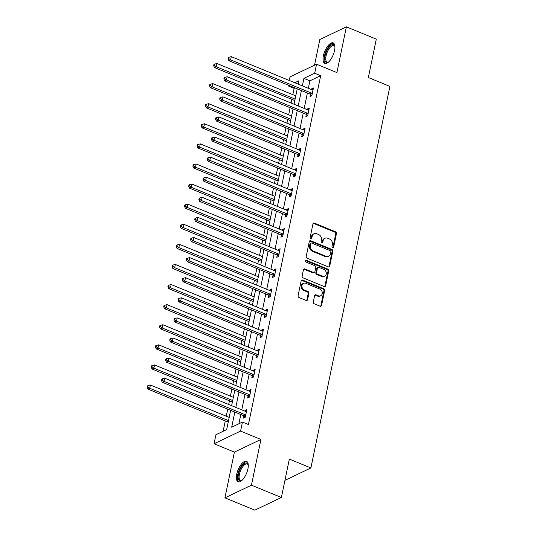 <?xml version="1.0" encoding="UTF-8"?>
<svg xmlns="http://www.w3.org/2000/svg" width="537" height="537" viewBox="0 0 537 537"><rect width="100%" height="100%" fill="white"/><g stroke="black" fill="none" stroke-linecap="round" stroke-linejoin="round"><path stroke-width="0.81" d="M332.672 247.523A0.973 0.812 64.5 0 0 333.678 246.98L336.457 233.541A1.396 1.155 64.5 0 0 335.544 231.796L314.393 223.103A1.396 1.155 64.5 0 0 312.957 223.882L310.171 237.32A0.973 0.812 64.5 0 0 311.816 237.992L312.178 236.253A4.464 3.699 64.5 0 1 314.017 233.776A4.464 3.699 64.5 0 1 316.776 233.756L318.535 234.481A4.464 3.699 64.5 0 1 321.462 240.073L321.099 241.811A0.973 0.812 64.5 0 0 322.744 242.482L323.106 240.744A4.464 3.699 64.5 0 1 324.945 238.267A4.464 3.699 64.5 0 1 327.704 238.247L329.47 238.972A4.464 3.699 64.5 0 1 332.39 244.563L332.027 246.302A0.973 0.812 64.5 0 0 332.672 247.523M332.859 247.577A0.973 0.812 64.5 0 0 332.96 247.322L335.739 233.884A1.396 1.155 64.5 0 0 334.826 232.138L313.675 223.446A1.396 1.155 64.5 0 0 313.205 223.358M311.004 238.596A0.973 0.812 64.5 0 0 311.098 238.334L311.46 236.595L312.178 236.253M321.932 243.086A0.973 0.812 64.5 0 0 322.032 242.825L322.388 241.086L323.106 240.744M247.919 468.882A11.082 4.571 -67.7 0 0 246.537 461.296A11.082 4.571 -67.7 0 0 236.736 474.218A11.082 4.571 -67.7 0 0 238.113 481.803A11.082 4.571 -67.7 0 0 247.919 468.882M334.564 50.478A11.082 4.571 -67.7 0 0 333.188 42.9A11.082 4.571 -67.7 0 0 323.381 55.821A11.082 4.571 -67.7 0 0 324.764 63.4A11.082 4.571 -67.7 0 0 334.564 50.478M313.286 302.022A1.396 1.155 64.5 0 0 314.199 303.767L320.133 306.204A1.396 1.155 64.5 0 0 321.569 305.425L324.663 290.504A1.396 1.155 64.5 0 0 323.751 288.758L302.593 280.066A1.396 1.155 64.5 0 0 301.156 280.844L298.069 295.766A1.396 1.155 64.5 0 0 298.981 297.511L306.15 300.458A1.396 1.155 64.5 0 0 307.587 299.68L308.909 293.296A1.396 1.155 64.5 0 0 307.996 291.544L304.439 290.087A3.732 3.094 64.5 0 1 301.955 286.724A3.732 3.094 64.5 0 1 303.533 283.335A3.732 3.094 64.5 0 1 305.842 283.321L319.77 289.04A3.732 3.094 64.5 0 1 322.254 292.403A3.732 3.094 64.5 0 1 320.676 295.793A3.732 3.094 64.5 0 1 318.367 295.806L316.045 294.853A1.396 1.155 64.5 0 0 314.608 295.639L313.286 302.022M281.388 497.484L254.86 510.15L224.929 497.853L251.457 485.186L281.388 497.484L289.336 459.095L310.889 467.955L389.902 86.397L368.355 77.536L376.303 39.147L346.372 26.85L336.9 72.582L316.548 64.218L314.682 73.233L320.67 75.69L248.43 424.532L242.442 422.069L240.576 431.09L214.048 443.757L215.914 434.735L226.668 429.6L230.648 410.369M251.457 485.186L260.928 439.454L240.576 431.09M328.275 266.882A1.396 1.155 64.5 0 0 329.718 266.104L332.806 251.182A1.396 1.155 64.5 0 0 331.893 249.437L310.735 240.744A1.396 1.155 64.5 0 0 309.299 241.522L306.211 256.444A1.396 1.155 64.5 0 0 307.124 258.19L328.275 266.882M328.731 270.843L325.644 285.765A1.396 1.155 64.5 0 1 324.207 286.543L303.056 277.851A1.396 1.155 64.5 0 1 302.136 276.105L303.459 269.722A1.396 1.155 64.5 0 1 304.902 268.936L313.48 272.46A1.396 1.155 64.5 0 0 314.917 271.682L315.79 267.446A1.396 1.155 64.5 0 0 314.877 265.701L305.949 262.029A0.973 0.812 64.5 0 1 306.312 260.257L327.818 269.097A1.396 1.155 64.5 0 1 328.731 270.843L328.013 271.185L324.925 286.107L325.644 285.765M346.372 26.85L319.844 39.516L314.528 65.178M284.939 480.347L310.889 467.955M320.67 75.69L309.916 80.825L308.359 88.323M307.392 93.008L304.197 108.42M303.23 113.106L300.035 128.518M299.069 133.203L295.874 148.608M294.907 153.3L291.712 168.705M290.745 173.391L287.55 188.802M286.583 193.488L283.388 208.9M282.422 213.585L279.227 228.99M278.26 233.682L275.065 249.087M274.098 253.773L270.91 269.185M269.936 273.87L266.748 289.282M265.775 293.967L262.586 309.372M261.613 314.064L258.425 329.47M257.451 334.155L254.263 349.567M253.289 354.252L250.101 369.664M249.128 374.349L245.939 389.755M244.966 394.447L241.778 409.852M240.804 414.537L238.891 423.767M310.48 94.465L310.05 96.553L311.843 95.693L313.44 87.967L311.648 88.82L311.487 89.605M306.318 114.562L305.889 116.643L307.681 115.791L309.278 108.058L307.486 108.917L307.325 109.702M302.156 134.659L301.727 136.74L303.519 135.888L305.117 128.155L303.324 129.014L303.163 129.8M297.995 154.75L297.565 156.838L299.357 155.978L300.955 148.252L299.163 149.105L299.002 149.897M293.833 174.847L293.403 176.935L295.196 176.076L296.793 168.35L295.001 169.202L294.84 169.987M289.671 194.944L289.242 197.025L291.034 196.173L292.631 188.44L290.839 189.299L290.678 190.085M285.509 215.042L285.08 217.123L286.872 216.27L288.47 208.537L286.677 209.396L286.516 210.182M281.348 235.132L280.918 237.22L282.71 236.361L284.308 228.634L282.516 229.487L282.355 230.279M277.186 255.229L276.756 257.317L278.549 256.458L280.146 248.732L278.354 249.584L278.193 250.37M273.024 275.327L272.595 277.407L274.387 276.555L275.984 268.822L274.192 269.681L274.031 270.467M268.862 295.424L268.433 297.505L270.225 296.652L271.829 288.919L270.03 289.779L269.869 290.564M264.701 315.514L264.271 317.602L266.063 316.743L267.668 309.017L265.875 309.869L265.708 310.661M260.539 335.612L260.109 337.699L261.902 336.84L263.506 329.114L261.714 329.966L261.546 330.752M256.377 355.709L255.948 357.79L257.74 356.937L259.344 349.204L257.552 350.064L257.384 350.849M252.215 375.806L251.786 377.887L253.578 377.034L255.182 369.302L253.39 370.161L253.222 370.946M248.054 395.897L247.624 397.984L249.416 397.125L251.021 389.399L249.228 390.251L249.061 391.043M243.899 415.994L243.462 418.081L245.255 417.222L246.859 409.496L245.067 410.349L244.899 411.134M295.035 87.934L294.142 88.357L292.833 94.68M291.86 99.372L291.101 103.037M290.128 107.722L288.671 114.777M287.698 119.462L286.939 123.134M285.966 127.819L284.509 134.874M283.536 139.56L282.777 143.225M281.804 147.917L280.348 154.965M279.374 159.657L278.616 163.322M277.642 168.007L276.186 175.062M275.212 179.754L274.454 183.419M273.481 188.104L272.024 195.159M271.051 199.845L270.292 203.516M269.319 208.202L267.862 215.256M266.889 219.942L266.13 223.607M265.157 228.299L263.701 235.347M262.727 240.039L261.969 243.704M260.995 248.396L259.539 255.444M258.565 260.136L257.807 263.801M256.834 268.487L255.377 275.541M254.404 280.227L253.645 283.898M252.672 288.584L251.215 295.639M250.242 300.324L249.483 303.989M248.517 308.681L247.054 315.729M246.08 320.421L245.322 324.086M244.355 328.778L242.892 335.826M241.918 340.518L241.16 344.183M240.193 348.869L238.73 355.924M237.757 360.609L236.998 364.281M236.032 368.966L234.568 376.021M233.595 380.706L232.836 384.371M231.87 389.063L230.407 396.111M229.433 400.803L228.675 404.468M227.708 409.16L226.245 416.209M225.272 420.901L223.123 431.298M260.928 439.454L234.4 452.12L224.929 497.853M234.4 452.12L214.048 443.757M294.142 88.357L288.154 85.9L288.302 85.168M289.275 80.483L290.02 76.885L316.548 64.218M234.817 412.08L231.689 427.204L242.442 422.069M314.682 73.233L303.929 78.368L302.371 85.866M301.405 90.552L298.216 105.957M297.243 110.649L294.054 126.054M293.081 130.739L289.893 146.151M288.919 150.837L285.731 166.248M284.758 170.934L281.569 186.339M280.596 191.031L277.407 206.436M276.434 211.122L273.246 226.533M272.272 231.219L269.084 246.631M268.111 251.316L264.922 266.721M263.949 271.413L260.76 286.818M259.787 291.504L256.599 306.916M255.625 311.601L252.437 327.013M251.464 331.698L248.275 347.103M247.302 351.795L244.113 367.201M243.14 371.886L239.952 387.298M238.978 391.983L235.79 407.395M298.21 84.148L298.908 80.765L294.773 82.738M289.047 85.47L288.154 85.9M231.622 405.677L234.81 390.271M235.783 385.586L238.972 370.174M239.945 365.489L243.133 350.084M244.107 345.392L247.295 329.987M248.269 325.294L251.457 309.889M252.43 305.204L255.619 289.792M256.592 285.107L259.78 269.702M260.754 265.01L263.942 249.604M264.916 244.912L268.104 229.507M269.077 224.822L272.266 209.41M273.239 204.725L276.427 189.319M277.401 184.627L280.589 169.222M281.563 164.53L284.751 149.125M285.724 144.44L288.913 129.028M289.886 124.342L293.074 108.937M294.048 104.245L297.236 88.84M309.916 80.825L303.929 78.368M311.648 88.82L313.138 89.431M307.486 108.917L308.976 109.528M303.324 129.014L304.815 129.625M299.163 149.105L300.653 149.722M295.001 169.202L296.491 169.813M290.839 189.299L292.329 189.91M286.677 209.396L288.168 210.007M282.516 229.487L284.006 230.105M278.354 249.584L279.844 250.195M274.192 269.681L275.682 270.292M270.03 289.779L271.521 290.389M265.875 309.869L267.359 310.487M261.714 329.966L263.197 330.577M257.552 350.064L259.035 350.674M253.39 370.161L254.874 370.772M249.228 390.251L250.712 390.869M245.067 410.349L246.55 410.959M324.945 238.267L324.227 238.609A4.464 3.699 64.5 0 0 322.388 241.086M314.017 233.776L313.299 234.119A4.464 3.699 64.5 0 0 311.46 236.595M328.745 266.97A1.396 1.155 64.5 0 0 329 266.446L332.088 251.524A1.396 1.155 64.5 0 0 331.175 249.779L310.024 241.086A1.396 1.155 64.5 0 0 309.554 240.992M330.873 251.893A0.973 0.812 64.5 0 0 330.235 250.672L311.661 243.039A0.973 0.812 64.5 0 0 310.661 243.59L310.279 245.422A4.464 3.699 64.5 0 0 313.199 251.014L325.892 256.23A4.464 3.699 64.5 0 0 328.657 256.209A4.464 3.699 64.5 0 0 330.49 253.733L330.873 251.893M311.057 243.046L310.346 243.389A0.973 0.812 64.5 0 0 309.943 243.932L310.661 243.59M328.657 256.209L327.939 256.552A4.464 3.699 64.5 0 1 325.174 256.572L312.487 251.356A4.464 3.699 64.5 0 1 309.56 245.765L309.943 243.932M324.677 286.63A1.396 1.155 64.5 0 0 324.925 286.107M314.34 272.46L313.621 272.803A1.396 1.155 64.5 0 1 312.762 272.803L304.184 269.279A1.396 1.155 64.5 0 0 303.714 269.191M328.013 271.185A1.396 1.155 64.5 0 0 327.1 269.44L305.593 260.599A0.973 0.812 64.5 0 0 305.405 260.546M322.381 276.119A3.732 3.094 64.5 0 0 324.69 276.105A3.732 3.094 64.5 0 0 326.261 272.715A3.732 3.094 64.5 0 0 323.777 269.359L318.877 267.339A1.396 1.155 64.5 0 0 317.434 268.124L316.562 272.36A1.396 1.155 64.5 0 0 317.474 274.105L322.381 276.119L321.663 276.461A3.732 3.094 64.5 0 0 323.972 276.448L324.69 276.105M318.011 267.345L317.293 267.688A1.396 1.155 64.5 0 0 316.723 268.466L317.434 268.124M321.663 276.461L316.756 274.447A1.396 1.155 64.5 0 1 315.843 272.702L316.723 268.466M320.676 295.793L319.958 296.135A3.732 3.094 64.5 0 1 317.649 296.149L315.326 295.196A1.396 1.155 64.5 0 0 314.863 295.108M303.533 283.335L302.814 283.677A3.732 3.094 64.5 0 0 301.244 287.067A3.732 3.094 64.5 0 0 303.72 290.43L304.439 290.087M306.62 300.545A1.396 1.155 64.5 0 0 306.869 300.022L308.191 293.638A1.396 1.155 64.5 0 0 307.278 291.886L303.72 290.43M320.602 306.298A1.396 1.155 64.5 0 0 320.858 305.768L323.945 290.846A1.396 1.155 64.5 0 0 323.032 289.101L301.875 280.408A1.396 1.155 64.5 0 0 301.411 280.321M295.773 95.888L216.955 63.5L216.29 66.722L214.498 67.575L294.806 100.58M214.397 65.373L214.666 64.084L213.948 64.427L213.679 65.715L214.397 65.373L216.29 66.722L295.108 99.11M214.666 64.084L216.955 63.5M214.498 67.575L213.679 65.715M312.272 93.613L312.111 93.458A1.423 1.175 64.5 0 0 311.688 93.183L230.628 59.876L231.299 56.654L312.353 89.961A1.423 1.175 64.5 0 0 312.816 90.055L313.011 90.048M311.816 95.707L310.319 94.317A1.423 1.175 64.5 0 0 309.896 94.042L228.836 60.728L230.628 59.876L228.735 58.526L229.004 57.237L228.285 57.58L228.017 58.869L228.735 58.526M228.017 58.869L228.836 60.728M231.299 56.654L229.004 57.237M328.657 61.943A9.592 3.954 112.3 0 1 328.335 62.131A9.592 3.954 112.3 0 1 324.784 58.191A9.592 3.954 112.3 0 1 329.074 47.169A9.592 3.954 112.3 0 1 334.84 46.316A9.592 3.954 112.3 0 1 334.934 46.672M334.934 46.706A8.881 3.658 -67.7 0 0 333.907 45.578A8.881 3.658 -67.7 0 0 329.731 47.887A8.881 3.658 -67.7 0 0 325.972 56.311A8.881 3.658 -67.7 0 0 327.154 62.003A8.881 3.658 -67.7 0 0 328.678 61.923M333.739 43.249A11.008 4.538 -67.7 0 0 328.946 46.222A11.008 4.538 -67.7 0 0 324.361 56.251A11.008 4.538 -67.7 0 0 325.402 63.541M242.012 480.34A9.592 3.954 112.3 0 1 241.69 480.534A9.592 3.954 112.3 0 1 238.448 474.252A9.592 3.954 112.3 0 1 243.389 464.498A9.592 3.954 112.3 0 1 248.188 464.713A9.592 3.954 112.3 0 1 248.282 465.076M248.289 465.102A8.881 3.658 -67.7 0 0 247.262 463.975A8.881 3.658 -67.7 0 0 239.401 474.332A8.881 3.658 -67.7 0 0 240.509 480.4A8.881 3.658 -67.7 0 0 242.033 480.32M247.094 461.645A11.008 4.538 -67.7 0 0 237.73 474.594A11.008 4.538 -67.7 0 0 238.757 481.944M291.611 115.985L212.793 83.597L212.128 86.819L210.336 87.672L290.645 120.677M210.236 85.47L210.504 84.181L209.786 84.524L209.517 85.813L210.236 85.47L212.128 86.819L290.947 119.207M210.504 84.181L212.793 83.597M210.336 87.672L209.517 85.813M287.449 136.083L208.638 103.695L207.967 106.91L206.174 107.769L286.483 140.768M206.074 105.561L206.342 104.272L205.624 104.614L205.356 105.903L206.074 105.561L207.967 106.91L286.785 139.305M206.342 104.272L208.638 103.695M206.174 107.769L205.356 105.903M308.11 113.703L307.949 113.555A1.423 1.175 64.5 0 0 307.526 113.28L226.466 79.973L227.138 76.751L308.191 110.058A1.423 1.175 64.5 0 0 308.654 110.152L308.849 110.145M307.654 115.804L306.157 114.415A1.423 1.175 64.5 0 0 305.734 114.133L224.674 80.825L226.466 79.973L224.573 78.624L224.842 77.335L224.124 77.677L223.855 78.966L224.573 78.624M223.855 78.966L224.674 80.825M227.138 76.751L224.842 77.335M303.949 133.8L303.788 133.653A1.423 1.175 64.5 0 0 303.365 133.377L222.305 100.063L222.976 96.848L304.029 130.155A1.423 1.175 64.5 0 0 304.492 130.243L304.687 130.243M303.492 135.895L301.995 134.505A1.423 1.175 64.5 0 0 301.572 134.23L220.512 100.922L222.305 100.063L220.412 98.714L220.68 97.425L219.962 97.768L219.693 99.056L220.412 98.714M219.693 99.056L220.512 100.922M222.976 96.848L220.68 97.425M283.288 156.18L204.476 123.785L203.805 127.007L202.013 127.866L282.321 160.865M201.912 125.658L202.18 124.369L201.462 124.712L201.194 126L201.912 125.658L203.805 127.007L282.623 159.395M202.18 124.369L204.476 123.785M202.013 127.866L201.194 126M279.126 176.27L200.314 143.882L199.643 147.104L197.851 147.957L278.159 180.962M197.75 145.755L198.019 144.466L197.301 144.809L197.032 146.098L197.75 145.755L199.643 147.104L278.461 179.492M198.019 144.466L200.314 143.882M197.851 147.957L197.032 146.098M274.964 196.367L196.153 163.98L195.481 167.202L193.689 168.054L273.998 201.06M193.588 165.852L193.857 164.564L193.139 164.906L192.87 166.195L193.588 165.852L195.481 167.202L274.3 199.589M193.857 164.564L196.153 163.98M193.689 168.054L192.87 166.195M299.787 153.897L299.626 153.75A1.423 1.175 64.5 0 0 299.203 153.468L218.143 120.16L218.814 116.938L299.868 150.253A1.423 1.175 64.5 0 0 300.337 150.34L300.525 150.34M299.337 155.992L297.834 154.602A1.423 1.175 64.5 0 0 297.411 154.327L216.351 121.02L218.143 120.16L216.25 118.811L216.518 117.522L215.8 117.865L215.532 119.154L216.25 118.811M215.532 119.154L216.351 121.02M218.814 116.938L216.518 117.522M295.625 173.995L295.464 173.84A1.423 1.175 64.5 0 0 295.041 173.565L213.981 140.258L214.652 137.036L295.706 170.343A1.423 1.175 64.5 0 0 296.176 170.437L296.364 170.43M295.175 176.089L293.672 174.7A1.423 1.175 64.5 0 0 293.249 174.424L212.189 141.11L213.981 140.258L212.088 138.908L212.357 137.62L211.638 137.962L211.37 139.251L212.088 138.908M211.37 139.251L212.189 141.11M214.652 137.036L212.357 137.62M291.463 194.085L291.302 193.938A1.423 1.175 64.5 0 0 290.879 193.662L209.819 160.355L210.491 157.133L291.544 190.44A1.423 1.175 64.5 0 0 292.014 190.534L292.202 190.528M291.014 196.186L289.51 194.797A1.423 1.175 64.5 0 0 289.087 194.515L208.027 161.207L209.819 160.355L207.926 159.006L208.195 157.717L207.477 158.059L207.208 159.348L207.926 159.006M207.208 159.348L208.027 161.207M210.491 157.133L208.195 157.717M270.809 216.465L191.991 184.077L191.32 187.292L189.527 188.151L269.836 221.15M189.427 185.943L189.695 184.654L188.977 184.997L188.709 186.285L189.427 185.943L191.32 187.292L270.138 219.687M189.695 184.654L191.991 184.077M189.527 188.151L188.709 186.285M287.302 214.182L287.141 214.035A1.423 1.175 64.5 0 0 286.718 213.76L205.658 180.445L206.329 177.23L287.382 210.538A1.423 1.175 64.5 0 0 287.852 210.625L288.04 210.625M286.852 216.277L285.348 214.887A1.423 1.175 64.5 0 0 284.925 214.612L203.865 181.305L205.658 180.445L203.765 179.096L204.033 177.807L203.315 178.15L203.046 179.439L203.765 179.096M203.046 179.439L203.865 181.305M206.329 177.23L204.033 177.807M266.647 236.562L187.829 204.167L187.158 207.389L185.366 208.249L265.674 241.247M185.265 206.04L185.533 204.751L184.815 205.094L184.547 206.383L185.265 206.04L187.158 207.389L265.976 239.777M185.533 204.751L187.829 204.167M185.366 208.249L184.547 206.383M283.14 234.28L282.986 234.132A1.423 1.175 64.5 0 0 282.556 233.85L201.496 200.543L202.167 197.321L283.221 230.635A1.423 1.175 64.5 0 0 283.69 230.722L283.878 230.722M282.69 236.374L281.187 234.984A1.423 1.175 64.5 0 0 280.764 234.709L199.704 201.402L201.496 200.543L199.603 199.193L199.871 197.905L199.153 198.247L198.891 199.536L199.603 199.193M198.891 199.536L199.704 201.402M202.167 197.321L199.871 197.905M262.486 256.652L183.667 224.265L182.996 227.487L181.204 228.339L261.512 261.344M181.103 226.137L181.372 224.849L180.654 225.191L180.385 226.48L181.103 226.137L182.996 227.487L261.814 259.874M181.372 224.849L183.667 224.265M181.204 228.339L180.385 226.48M278.978 254.377L278.824 254.223A1.423 1.175 64.5 0 0 278.394 253.947L197.341 220.64L198.005 217.418L279.059 250.725A1.423 1.175 64.5 0 0 279.529 250.819L279.717 250.813M278.528 256.471L277.032 255.082A1.423 1.175 64.5 0 0 276.602 254.807L195.542 221.492L197.341 220.64L195.441 219.291L195.71 218.002L194.991 218.344L194.73 219.633L195.441 219.291M194.73 219.633L195.542 221.492M198.005 217.418L195.71 218.002M258.324 276.75L179.506 244.362L178.834 247.584L177.042 248.436L257.351 281.442M176.942 246.235L177.21 244.946L176.492 245.288L176.223 246.577L176.942 246.235L178.834 247.584L257.653 279.972M177.21 244.946L179.506 244.362M177.042 248.436L176.223 246.577M274.816 274.467L274.662 274.32A1.423 1.175 64.5 0 0 274.232 274.045L193.179 240.737L193.844 237.515L274.897 270.823A1.423 1.175 64.5 0 0 275.367 270.917L275.555 270.91M274.367 276.568L272.87 275.179A1.423 1.175 64.5 0 0 272.44 274.897L191.387 241.59L193.179 240.737L191.279 239.388L191.548 238.099L190.83 238.441L190.568 239.73L191.279 239.388M190.568 239.73L191.387 241.59M193.844 237.515L191.548 238.099M254.162 296.847L175.344 264.459L174.673 267.674L172.88 268.534L253.189 301.532M172.78 266.325L173.048 265.036L172.33 265.379L172.062 266.667L172.78 266.325L174.673 267.674L253.491 300.069M173.048 265.036L175.344 264.459M172.88 268.534L172.062 266.667M270.655 294.565L270.5 294.417A1.423 1.175 64.5 0 0 270.071 294.142L189.017 260.828L189.682 257.612L270.735 290.92A1.423 1.175 64.5 0 0 271.205 291.007L271.393 291.007M270.205 296.659L268.708 295.269A1.423 1.175 64.5 0 0 268.278 294.994L187.225 261.687L189.017 260.828L187.118 259.478L187.386 258.19L186.668 258.532L186.406 259.821L187.118 259.478M186.406 259.821L187.225 261.687M189.682 257.612L187.386 258.19M250 316.944L171.182 284.55L170.511 287.772L168.719 288.631L249.027 321.629M168.618 286.422L168.887 285.134L168.168 285.476L167.9 286.765L168.618 286.422L170.511 287.772L249.329 320.159M168.887 285.134L171.182 284.55M168.719 288.631L167.9 286.765M266.493 314.662L266.339 314.514A1.423 1.175 64.5 0 0 265.909 314.232L184.856 280.925L185.52 277.703L266.574 311.017A1.423 1.175 64.5 0 0 267.043 311.104L267.231 311.104M266.043 316.756L264.546 315.367A1.423 1.175 64.5 0 0 264.117 315.091L183.063 281.784L184.856 280.925L182.956 279.576L183.224 278.287L182.506 278.629L182.244 279.918L182.956 279.576M182.244 279.918L183.063 281.784M185.52 277.703L183.224 278.287M245.839 337.035L167.02 304.647L166.349 307.869L164.557 308.721L244.865 341.727M164.456 306.52L164.725 305.231L164.007 305.573L163.738 306.862L164.456 306.52L166.349 307.869L245.167 340.257M164.725 305.231L167.02 304.647M164.557 308.721L163.738 306.862M262.331 334.759L262.177 334.605A1.423 1.175 64.5 0 0 261.747 334.329L180.694 301.022L181.358 297.8L262.412 331.107A1.423 1.175 64.5 0 0 262.882 331.201L263.07 331.195M261.881 336.853L260.385 335.464A1.423 1.175 64.5 0 0 259.955 335.189L178.902 301.875L180.694 301.022L178.794 299.673L179.063 298.384L178.344 298.726L178.083 300.015L178.794 299.673M178.083 300.015L178.902 301.875M181.358 297.8L179.063 298.384M241.677 357.132L162.859 324.744L162.187 327.966L160.395 328.819L240.704 361.824M160.294 326.617L160.563 325.328L159.845 325.67L159.576 326.959L160.294 326.617L162.187 327.966L241.006 360.354M160.563 325.328L162.859 324.744M160.395 328.819L159.576 326.959M258.169 354.85L258.015 354.702A1.423 1.175 64.5 0 0 257.585 354.427L176.532 321.119L177.197 317.897L258.25 351.205A1.423 1.175 64.5 0 0 258.72 351.299L258.908 351.292M257.72 356.951L256.223 355.561A1.423 1.175 64.5 0 0 255.793 355.279L174.74 321.972L176.532 321.119L174.632 319.77L174.901 318.481L174.183 318.824L173.921 320.112L174.632 319.77M173.921 320.112L174.74 321.972M177.197 317.897L174.901 318.481M237.515 377.229L158.697 344.841L158.026 348.057L156.233 348.916L236.542 381.914M156.133 346.707L156.401 345.419L155.683 345.761L155.415 347.05L156.133 346.707L158.026 348.057L236.844 380.451M156.401 345.419L158.697 344.841M156.233 348.916L155.415 347.05M254.008 374.947L253.853 374.799A1.423 1.175 64.5 0 0 253.424 374.524L172.37 341.21L173.035 337.995L254.088 371.302A1.423 1.175 64.5 0 0 254.558 371.389L254.746 371.389M253.558 377.041L252.061 375.652A1.423 1.175 64.5 0 0 251.631 375.376L170.578 342.069L172.37 341.21L170.471 339.861L170.739 338.572L170.021 338.914L169.759 340.203L170.471 339.861M169.759 340.203L170.578 342.069M173.035 337.995L170.739 338.572M233.353 397.326L154.535 364.932L153.864 368.154L152.072 369.013L232.38 402.012M151.971 366.805L152.24 365.516L151.521 365.858L151.253 367.147L151.971 366.805L153.864 368.154L232.682 400.542M152.24 365.516L154.535 364.932M152.072 369.013L151.253 367.147M249.853 395.044L249.692 394.896A1.423 1.175 64.5 0 0 249.262 394.614L168.209 361.307L168.873 358.085L249.927 391.399A1.423 1.175 64.5 0 0 250.396 391.486L250.584 391.486M249.396 397.138L247.899 395.749A1.423 1.175 64.5 0 0 247.47 395.474L166.416 362.166L168.209 361.307L166.316 359.958L166.577 358.669L165.859 359.011L165.597 360.3L166.316 359.958M165.597 360.3L166.416 362.166M168.873 358.085L166.577 358.669M229.192 417.417L150.373 385.029L149.702 388.251L147.91 389.103L228.218 422.109M147.809 386.902L148.078 385.613L147.36 385.955L147.098 387.244L147.809 386.902L149.702 388.251L228.52 420.639M148.078 385.613L150.373 385.029M147.91 389.103L147.098 387.244M245.691 415.141L245.53 414.987A1.423 1.175 64.5 0 0 245.1 414.712L164.047 381.404L164.711 378.182L245.765 411.49A1.423 1.175 64.5 0 0 246.235 411.584L246.423 411.577M245.234 417.236L243.738 415.846A1.423 1.175 64.5 0 0 243.308 415.571L162.255 382.257L164.047 381.404L162.154 380.055L162.416 378.766L161.697 379.109L161.436 380.397L162.154 380.055M161.436 380.397L162.255 382.257M164.711 378.182L162.416 378.766M332.96 247.322L333.678 246.98M311.098 238.334L311.816 237.992M322.032 242.825L322.744 242.482M313.675 223.446L314.393 223.103M334.826 232.138L335.544 231.796M335.739 233.884L336.457 233.541M310.024 241.086L310.735 240.744M331.175 249.779L331.893 249.437M332.088 251.524L332.806 251.182M329 266.446L329.718 266.104M309.56 245.765L310.279 245.422M312.487 251.356L313.199 251.014M325.174 256.572L325.892 256.23M304.184 269.279L304.902 268.936M312.762 272.803L313.48 272.46M305.593 260.599L306.312 260.257M327.1 269.44L327.818 269.097M315.843 272.702L316.562 272.36M316.756 274.447L317.474 274.105M315.326 295.196L316.045 294.853M317.649 296.149L318.367 295.806M307.278 291.886L307.996 291.544M308.191 293.638L308.909 293.296M306.869 300.022L307.587 299.68M301.875 280.408L302.593 280.066M323.032 289.101L323.751 288.758M323.945 290.846L324.663 290.504M320.858 305.768L321.569 305.425M312.111 93.458L310.319 94.317M311.688 93.183L309.896 94.042M307.949 113.555L306.157 114.415M307.526 113.28L305.734 114.133M303.788 133.653L301.995 134.505M303.365 133.377L301.572 134.23M299.626 153.75L297.834 154.602M299.203 153.468L297.411 154.327M295.464 173.84L293.672 174.7M295.041 173.565L293.249 174.424M291.302 193.938L289.51 194.797M290.879 193.662L289.087 194.515M287.141 214.035L285.348 214.887M286.718 213.76L284.925 214.612M282.986 234.132L281.187 234.984M282.556 233.85L280.764 234.709M278.824 254.223L277.032 255.082M278.394 253.947L276.602 254.807M274.662 274.32L272.87 275.179M274.232 274.045L272.44 274.897M270.5 294.417L268.708 295.269M270.071 294.142L268.278 294.994M266.339 314.514L264.546 315.367M265.909 314.232L264.117 315.091M262.177 334.605L260.385 335.464M261.747 334.329L259.955 335.189M258.015 354.702L256.223 355.561M257.585 354.427L255.793 355.279M253.853 374.799L252.061 375.652M253.424 374.524L251.631 375.376M249.692 394.896L247.899 395.749M249.262 394.614L247.47 395.474M245.53 414.987L243.738 415.846M245.1 414.712L243.308 415.571"/></g></svg>
